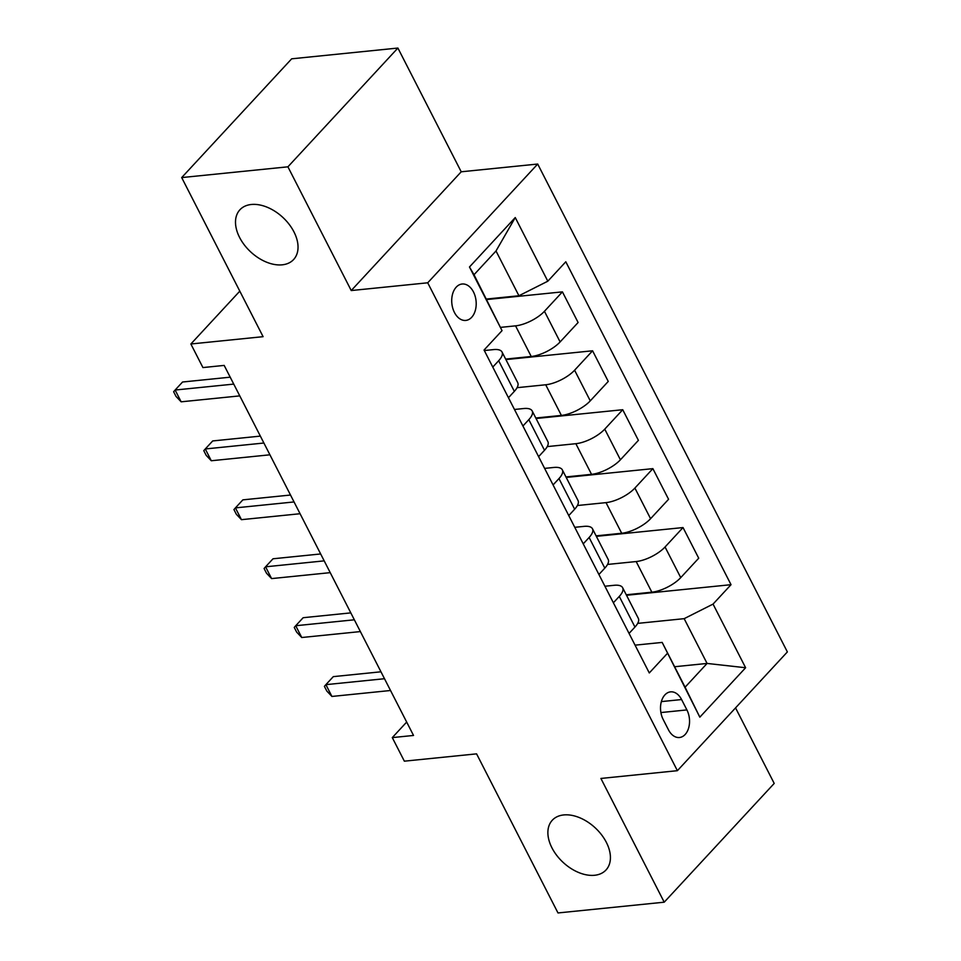 <?xml version="1.0" encoding="UTF-8"?>
<svg xmlns="http://www.w3.org/2000/svg" width="961" height="961" viewBox="0 0 961 961"><rect width="100%" height="100%" fill="white"/><g stroke="black" fill="none" stroke-linecap="round" stroke-linejoin="round"><path stroke-width="1.44" d="M282.198 264.828A36.602 23.581 42.8 0 1 244.418 245.031A36.602 23.581 42.8 0 1 239.914 209.786A36.602 23.581 42.8 0 1 251.326 204.489A36.602 23.581 42.8 0 1 289.117 224.285A36.602 23.581 42.8 0 1 293.622 259.53A36.602 23.581 42.8 0 1 282.198 264.828M594.583 875.279A36.602 23.581 42.8 0 1 556.803 855.482A36.602 23.581 42.8 0 1 552.287 820.238A36.602 23.581 42.8 0 1 563.711 814.94A36.602 23.581 42.8 0 1 601.502 834.737A36.602 23.581 42.8 0 1 606.007 869.981A36.602 23.581 42.8 0 1 594.583 875.279M454.445 312.481A18.307 12.169 84.2 0 0 465.809 320.421A18.307 12.169 84.2 0 0 475.383 310.199A18.307 12.169 84.2 0 0 473.473 291.94A18.307 12.169 84.2 0 0 462.121 284.012A18.307 12.169 84.2 0 0 452.535 294.234A18.307 12.169 84.2 0 0 454.445 312.481M397.902 48.05L291.676 58.813L181.689 177.581L287.916 166.818L351.233 290.546L427.717 282.798L537.704 164.043L461.22 171.791L397.902 48.05L287.916 166.818M427.717 282.798L677.385 770.686L787.371 651.93L537.704 164.043M677.385 770.686L600.901 778.446L664.219 902.187L774.206 783.419L735.549 707.885M664.219 902.187L557.993 912.95L476.584 753.856L404.353 761.172L392.292 737.604L413.53 735.453L224.177 365.408L202.927 367.57L190.867 343.99L263.098 336.674L181.689 177.581M686.899 709.915L681.589 699.548A17.73 11.796 84.2 0 0 670.586 691.86A17.73 11.796 84.2 0 0 661.312 701.758A17.73 11.796 84.2 0 0 663.162 719.453L668.472 729.819A17.73 11.796 84.2 0 0 679.475 737.507A17.73 11.796 84.2 0 0 688.749 727.597A17.73 11.796 84.2 0 0 686.899 709.915L660.904 712.557M713.05 604.097L745.616 667.739L699.836 717.17L662.165 642.416L685.085 687.199L707.08 663.438L684.16 618.668L713.05 604.097L731.033 584.684L565.801 261.776L547.818 281.201L518.928 295.76L496.008 250.977L474.013 274.726L502.038 330.632L469.473 266.99L515.252 217.558L547.818 281.201M502.038 330.632L484.056 350.044L649.288 672.952L667.27 653.528M239.806 291.147L190.867 343.99M406.683 722.059L392.292 737.604M674.61 666.73L707.08 663.438L745.616 667.739M662.165 642.416L635.077 645.155M492.777 367.078L498.663 360.723A22.872 8.649 -27.1 0 0 502.038 352.026A22.872 8.649 -27.1 0 0 493.558 349.6L484.308 350.537M522.928 426.011L528.814 419.645A22.872 8.649 -27.1 0 0 532.19 410.948A22.872 8.649 -27.1 0 0 523.709 408.533L514.459 409.47M553.08 484.933L558.966 478.566A22.872 8.649 -27.1 0 0 562.341 469.869A22.872 8.649 -27.1 0 0 553.86 467.454L544.611 468.391M583.231 543.854L589.117 537.487A22.872 8.649 -27.1 0 0 592.493 528.79A22.872 8.649 -27.1 0 0 584.012 526.376L574.762 527.313M613.382 602.775L619.28 596.421A22.872 8.649 -27.1 0 0 622.644 587.712A22.872 8.649 -27.1 0 0 614.175 585.297L604.913 586.234M637.696 623.377L684.16 618.668M626.26 594.775L651.846 592.192A22.872 8.649 -27.1 0 0 680.736 577.621L698.719 558.209L683.031 527.565L596.361 536.346M607.544 564.443L636.17 561.548A22.872 8.649 -27.1 0 0 665.048 546.989L683.031 527.565M596.108 535.854L621.695 533.259A22.872 8.649 -27.1 0 0 650.573 518.7L668.568 499.288L652.879 468.644L566.209 477.425M577.381 505.522L606.019 502.627A22.872 8.649 -27.1 0 0 634.897 488.056L652.879 468.644M565.957 476.932L591.544 474.338A22.872 8.649 -27.1 0 0 620.422 459.778L638.404 440.354L622.728 409.722L536.058 418.503M547.229 446.601L575.855 443.694A22.872 8.649 -27.1 0 0 604.745 429.135L622.728 409.722M535.806 418.011L561.392 415.416A22.872 8.649 -27.1 0 0 590.27 400.857L608.253 381.433L592.577 350.789L505.906 359.582M517.078 387.679L545.704 384.772A22.872 8.649 -27.1 0 0 574.594 370.213L592.577 350.789M505.642 359.09L531.229 356.495A22.872 8.649 -27.1 0 0 560.119 341.924L578.102 322.512L562.425 291.868L486.71 299.544M500.537 327.377L515.552 325.851A22.872 8.649 -27.1 0 0 544.443 311.292L562.425 291.868M486.458 299.051L518.928 295.76M629.059 633.419L634.957 627.053A22.872 8.649 -27.1 0 0 638.32 618.355L622.644 587.712M731.033 584.684L626.512 595.279M598.907 574.498L604.805 568.131A22.872 8.649 -27.1 0 0 608.169 559.434L592.493 528.79M568.756 515.577L574.654 509.21A22.872 8.649 -27.1 0 0 578.017 500.513L562.341 469.869M538.604 456.643L544.503 450.289A22.872 8.649 -27.1 0 0 547.866 441.592L532.19 410.948M508.453 397.722L514.339 391.355A22.872 8.649 -27.1 0 0 517.715 382.658L502.038 352.026M685.085 687.199L699.836 717.17M469.473 266.99L474.013 274.726M515.252 217.558L496.008 250.977M351.233 290.546L461.22 171.791M380.964 671.799L333.311 676.628L325.887 684.652L384.496 678.718M331.917 696.449L326.812 691.055L324.398 686.346L325.887 684.652L331.917 696.449L390.526 690.503M350.813 612.878L303.159 617.707L295.724 625.731L354.345 619.797M301.754 637.515L296.661 632.134L294.246 627.425L295.724 625.731L301.754 637.515L360.375 631.581M320.662 553.956L273.008 558.785L265.572 566.81L324.193 560.864M271.603 578.594L266.497 573.212L264.095 568.504L265.572 566.81L271.603 578.594L330.224 572.648M290.498 495.035L242.857 499.864L235.421 507.888L294.042 501.942M241.451 519.673L236.346 514.291L233.943 509.57L235.421 507.888L241.451 519.673L300.072 513.727M260.347 436.114L212.705 440.943L205.27 448.967L263.891 443.021M211.3 460.751L206.195 455.37L203.78 450.649L205.27 448.967L211.3 460.751L269.921 454.805M230.196 377.18L182.554 382.01L175.118 390.034L233.739 384.1M181.149 401.818L176.043 396.437L173.629 391.728L175.118 390.034L181.149 401.818L239.769 395.884M636.17 561.548L651.846 592.192M606.019 502.627L621.695 533.259M575.855 443.694L591.544 474.338M545.704 384.772L561.392 415.416M515.552 325.851L531.229 356.495M665.048 546.989L680.736 577.621M619.28 596.421L634.957 627.053M589.117 537.487L604.805 568.131M634.897 488.056L650.573 518.7M558.966 478.566L574.654 509.21M604.745 429.135L620.422 459.778M528.814 419.645L544.503 450.289M574.594 370.213L590.27 400.857M498.663 360.723L514.339 391.355M544.443 311.292L560.119 341.924M661.348 701.602L681.589 699.548"/></g></svg>
